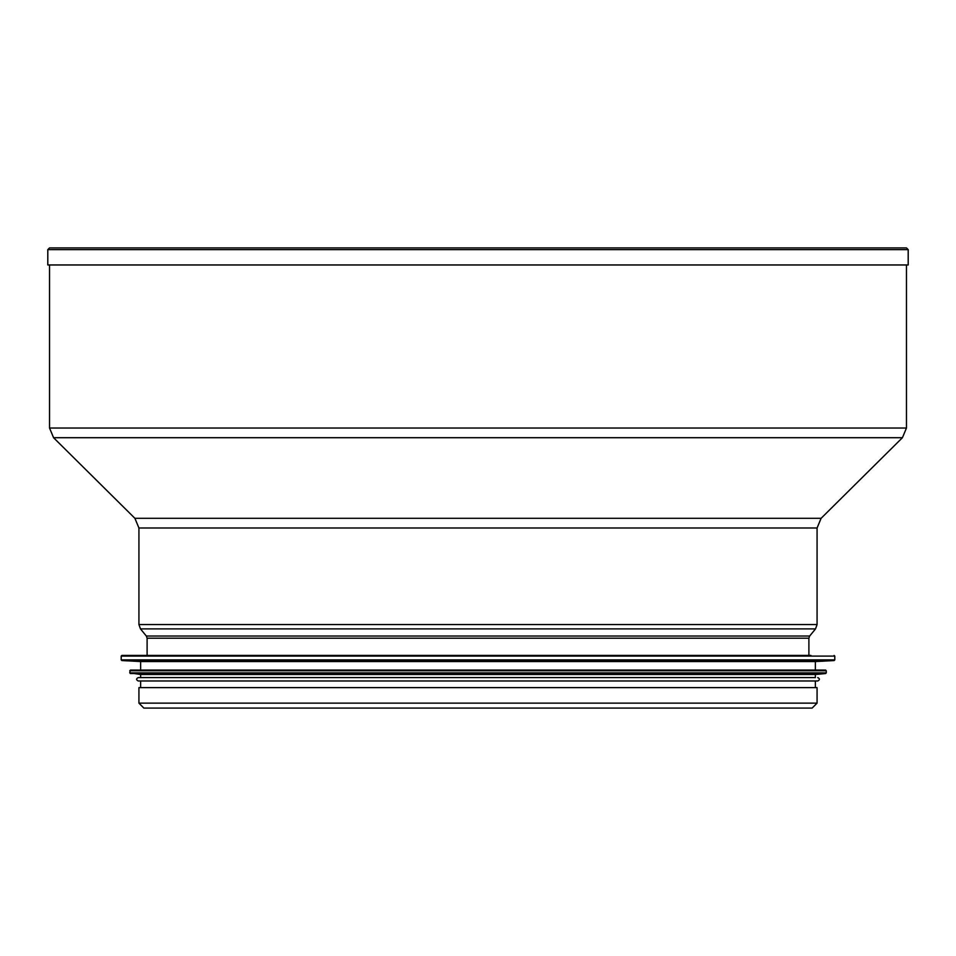 <?xml version="1.0" encoding="UTF-8"?>
<svg xmlns="http://www.w3.org/2000/svg" width="956" height="956" viewBox="0 0 956 956"><rect width="100%" height="100%" fill="white"/><g stroke="black" fill="none" stroke-linecap="round" stroke-linejoin="round"><path stroke-width="1.43" d="M47.8 249.636L47.8 264.967L908.2 264.967L908.2 249.636L906.479 247.915L49.521 247.915L47.8 249.636L908.2 249.636M138.931 703.138L138.931 687.627L817.069 687.627L817.069 703.138L812.134 708.085L143.866 708.085L138.931 703.138L817.069 703.138M810.939 655.422L121.89 655.422L810.939 655.422M121.854 660.56L834.146 660.56L815.372 661.552L140.628 661.552L121.854 660.56L121.209 659.879L834.791 659.879L834.791 656.103L121.209 656.103L121.89 655.422M826.271 670.754L825.59 670.072L130.41 670.072L129.729 672.869L826.271 672.869L826.271 670.754L129.729 670.754M130.339 673.538L825.661 673.538L815.372 674.506L140.628 674.506L129.729 672.869M815.372 674.506L815.372 677.577L138.25 677.577L140.628 677.577L140.628 674.506M817.75 677.577C819.949 678.712 819.949 679.847 817.75 680.983L138.25 680.983C136.051 679.847 136.051 678.712 138.25 677.577M147.105 655.422L147.105 638.202L146.34 636.039L140.472 628.893L138.931 624.567L138.931 527.999L817.069 527.999L821.108 518.307L134.892 518.307L53.572 437.705L902.428 437.705L906.467 428.025L49.533 428.025L49.533 264.967M138.931 624.567L817.069 624.567L817.069 527.999M140.472 628.893L815.528 628.893L817.069 624.567M146.34 636.039L809.66 636.039L815.528 628.893M147.105 638.202L808.895 638.202L809.66 636.039M53.572 437.705L49.533 428.025M821.108 518.307L902.428 437.705M906.467 428.025L906.467 264.967M138.931 527.999L134.892 518.307M808.895 655.422L808.895 638.202M834.791 656.103L834.11 655.422M121.209 656.103L121.209 659.879M834.146 660.56L834.791 659.879M140.628 661.552L140.628 670.072M815.372 661.552L815.372 670.072M825.661 673.538L826.271 672.869M140.628 680.983L140.628 687.627M815.372 680.983L815.372 687.627"/></g></svg>
